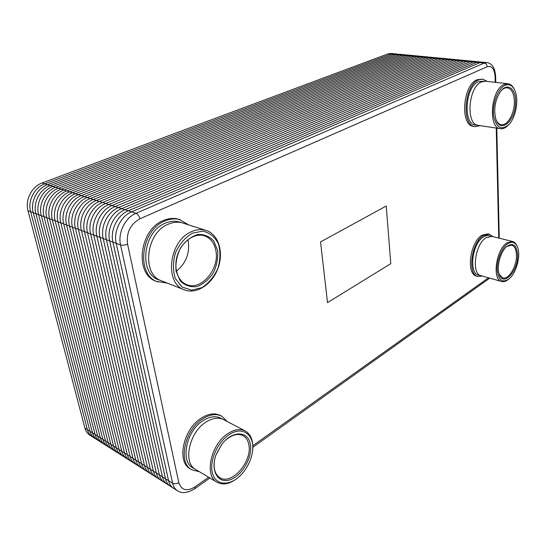<?xml version="1.0" encoding="UTF-8"?>
<svg xmlns="http://www.w3.org/2000/svg" width="546" height="546" viewBox="0 0 546 546"><rect width="100%" height="100%" fill="white"/><g stroke="black" fill="none" stroke-linecap="round" stroke-linejoin="round"><path stroke-width="0.82" d="M208.599 477.211L195.052 486.861C186.869 491.782 181.449 490.356 178.788 482.582C176.549 483.92 174.502 484.138 172.638 483.244C173.416 486.657 175.02 489.155 177.457 490.724L167.267 484.268C164.837 482.691 163.227 480.214 162.435 476.829L109.65 240.902C106.723 229.061 114.189 213.964 124.952 209.725L473.28 62.026L479.879 62.66L482.616 62.189L479.879 62.66L131.6 211.868C120.809 216.168 113.302 231.402 116.216 243.332L168.577 480.692C169.362 484.09 170.973 486.582 173.403 488.158C170.973 486.582 169.362 484.09 168.577 480.692L165.499 478.753L112.926 242.11C110.005 230.228 117.492 215.063 128.269 210.79L476.569 62.34L479.32 61.875L472.754 61.248L469.997 61.712L472.747 61.248L447.229 58.818L444.444 59.261L447.229 58.818M149.379 472.925L135.053 463.834C132.603 462.25 130.972 459.814 130.153 456.524L75.396 228.248L130.146 456.517C130.965 459.807 132.596 462.25 135.046 463.827L129.457 460.285C127.013 458.701 125.375 456.272 124.549 452.996L69.492 226.064L124.543 452.996C125.368 456.272 127.006 458.701 129.45 460.285L121.198 455.05C118.762 453.473 117.124 451.057 116.284 447.802L60.804 222.857C57.767 211.65 64.899 197.55 75.437 193.714L423.007 57.2L425.812 56.777L402.32 54.539L399.488 54.948L402.368 55.221L405.193 54.812L402.368 55.221L55.651 187.319L402.368 55.221L405.262 55.501L408.101 55.091L405.262 55.501L58.408 188.213L405.268 55.501L408.183 55.781L411.008 55.364L408.19 55.781L411.111 56.061L413.943 55.644L411.111 56.061L63.998 190.015L61.2 189.114L408.19 55.781M417.028 56.627L426.01 57.494L78.344 194.656L426.017 57.494L428.822 57.064L425.812 56.777L423 57.2L75.43 193.714L72.543 192.779L420.01 56.914L422.822 56.491L420.004 56.914L72.536 192.779L69.676 191.851L417.028 56.627L419.847 56.211L417.021 56.627L69.67 191.851L66.83 190.929L414.066 56.347L416.885 55.924L414.059 56.347L66.824 190.929L64.005 190.022L411.118 56.061L417.021 56.627M60.804 222.857L63.67 223.915L119.014 449.522L63.677 223.915C60.64 212.667 67.793 198.512 78.344 194.656L75.437 193.714M121.772 451.249C122.597 454.518 124.235 456.941 126.679 458.524C124.242 456.947 122.604 454.525 121.772 451.255L66.571 224.986L121.772 451.249L119.021 449.522C119.854 452.784 121.492 455.207 123.935 456.784C121.485 455.2 119.847 452.777 119.014 449.522L113.575 446.096L57.951 221.799C54.907 210.633 62.019 196.594 72.543 192.779C62.012 196.587 54.9 210.626 57.944 221.799L113.568 446.089L110.872 444.396L55.119 220.755C52.075 209.623 59.166 195.645 69.676 191.851C59.159 195.639 52.068 209.623 55.119 220.755L110.872 444.396L108.197 442.717L52.314 219.717C49.263 208.62 56.334 194.697 66.83 190.929C56.327 194.697 49.256 208.62 52.307 219.717L108.19 442.71L105.535 441.045L49.529 218.687C46.471 207.63 53.522 193.762 64.005 190.022M108.19 442.71C109.029 445.939 110.674 448.348 113.124 449.924L105.207 444.908C102.764 443.332 101.119 440.936 100.273 437.728L44.021 216.653L46.758 217.663L102.887 439.38L46.765 217.67L60.797 222.85L116.284 447.802C117.117 451.051 118.755 453.467 121.198 455.05L118.496 453.337C116.052 451.754 114.407 449.338 113.575 446.096C114.401 449.338 116.045 451.747 118.489 453.33L115.8 451.631C113.356 450.047 111.712 447.638 110.872 444.396C111.712 447.631 113.35 450.041 115.8 451.624L113.124 449.931C110.681 448.348 109.036 445.945 108.197 442.717M60.797 222.85C57.76 211.643 64.892 197.55 75.43 193.714M72.434 227.15C69.417 215.793 76.631 201.46 87.23 197.529L84.248 196.56C73.662 200.471 66.469 214.742 69.492 226.064C66.462 214.742 73.655 200.464 84.241 196.56L432.091 58.074L84.241 196.56L81.286 195.605L429.047 57.78L81.279 195.605C70.714 199.488 63.541 213.698 66.564 224.986C63.548 213.704 70.721 199.488 81.286 195.605L78.351 194.656C67.793 198.519 60.647 212.674 63.677 223.915L72.427 227.15L127.334 454.75C128.16 458.033 129.791 460.469 132.234 462.053C129.798 460.469 128.16 458.039 127.341 454.757L72.434 227.15L78.378 229.347L132.978 458.299C133.797 461.602 135.428 464.039 137.872 465.622C135.435 464.045 133.804 461.602 132.978 458.306L78.385 229.354L81.395 230.467L135.824 460.094C136.643 463.404 138.274 465.847 140.718 467.431C138.281 465.847 136.65 463.404 135.831 460.094L81.402 230.467C78.406 218.987 85.681 204.47 96.321 200.464L444.444 59.261L96.314 200.464L93.264 199.481L441.332 58.961L444.123 58.524L447.222 58.818M93.264 199.481C82.637 203.46 75.389 217.915 78.385 229.354C75.382 217.915 82.63 203.453 93.257 199.474L441.325 58.961L444.116 58.524L441.025 58.224L438.233 58.661L441.018 58.224L437.947 57.931L435.148 58.367L437.953 57.937L434.889 57.644L432.091 58.074L434.882 57.644L431.845 57.35L429.04 57.78L431.852 57.35L428.822 57.064L426.017 57.494L435.148 58.367L87.224 197.522L435.155 58.367L438.226 58.661L90.226 198.498L438.233 58.661L447.57 59.562L450.354 59.118L447.577 59.562L99.392 201.46L447.577 59.562L450.716 59.862L453.501 59.418L450.716 59.862L102.498 202.464L450.723 59.862L453.883 60.162L456.668 59.719L453.883 60.162L105.624 203.474L453.89 60.162L457.07 60.469L459.841 60.019L457.077 60.469L108.784 204.497L457.077 60.469L460.271 60.777L463.049 60.326L460.271 60.777L111.964 205.521L460.278 60.777L463.493 61.084L466.257 60.633L463.499 61.084L115.165 206.559L463.499 61.084L466.734 61.398L469.499 60.94L466.734 61.398L118.4 207.603L466.741 61.398L469.99 61.712L121.662 208.661L469.997 61.712L473.273 62.026L476.023 61.562L473.273 62.026L124.945 209.719L96.321 200.464M138.698 461.896C139.51 465.212 141.141 467.663 143.584 469.246C141.148 467.669 139.517 465.219 138.704 461.902L84.439 231.586C81.443 220.072 88.739 205.487 99.392 201.46C88.745 205.494 81.45 220.072 84.439 231.586L138.698 461.896L127.341 454.757M93.257 199.474L90.233 198.498C79.62 202.457 72.393 216.851 75.396 228.248C72.386 216.844 79.62 202.45 90.226 198.498L87.23 197.529C76.624 201.454 69.41 215.793 72.427 227.15M146.478 471.082C144.035 469.499 142.41 467.048 141.598 463.725L87.503 232.719L81.402 230.467C78.399 218.987 85.674 204.47 96.314 200.464M33.258 212.674L35.913 213.657L92.499 432.842L35.913 213.657L38.589 214.646L95.072 434.459C95.925 437.646 97.57 440.035 100.014 441.618C97.577 440.035 95.925 437.653 95.079 434.466L38.595 214.653L41.291 215.65L97.659 436.09L41.298 215.65L44.014 216.653L100.266 437.728C101.112 440.929 102.757 443.325 105.207 444.908L94.895 438.37C92.458 436.793 90.807 434.411 89.954 431.238L33.258 212.674C30.173 201.829 37.108 188.295 47.495 184.685L393.762 54.395L396.601 53.993L390.95 53.453L388.104 53.856L393.768 53.726L390.922 54.122L44.806 183.818L390.929 54.122L399.454 54.266L396.621 54.668L399.481 54.948L402.32 54.539M33.251 212.674L89.947 431.238C90.8 434.411 92.451 436.786 94.895 438.37L92.363 436.759C89.919 435.182 88.268 432.807 87.415 429.641L30.617 211.698L33.251 212.674C30.167 201.829 37.101 188.295 47.488 184.678L393.762 54.395L399.447 54.266M396.614 54.668L50.191 185.551L42.158 182.958L388.104 53.856M399.481 54.948L52.907 186.432L50.191 185.558C39.797 189.189 32.842 202.778 35.913 213.657C32.835 202.778 39.79 189.189 50.191 185.551M95.072 434.459L92.506 432.848C93.359 436.029 95.004 438.411 97.454 439.987C95.004 438.404 93.352 436.022 92.499 432.842L87.415 429.641M27.989 210.729L30.61 211.698C27.532 200.894 34.446 187.415 44.813 183.818C34.439 187.408 27.525 200.887 30.61 211.698L87.408 429.641L84.896 428.057L27.989 210.729C24.904 199.959 31.805 186.534 42.158 182.958M87.408 429.641C88.268 432.807 89.913 435.182 92.363 436.759L89.844 435.169C87.401 433.585 85.749 431.217 84.896 428.057M52.907 186.432C42.492 190.09 35.517 203.733 38.589 214.646C35.524 203.733 42.499 190.09 52.914 186.432L399.488 54.948M408.183 55.781L61.193 189.114L58.415 188.213C47.966 191.912 40.95 205.665 44.014 216.653C40.957 205.665 47.966 191.912 58.415 188.213L55.651 187.319C45.222 190.998 38.234 204.695 41.298 215.65C38.227 204.695 45.216 190.998 55.651 187.319L52.914 186.432M63.998 190.015C53.522 193.762 46.465 207.63 49.522 218.687L105.528 441.038L102.894 439.38C103.74 442.594 105.385 444.99 107.835 446.573C105.378 444.99 103.733 442.588 102.887 439.38L97.666 436.09C98.512 439.291 100.164 441.68 102.607 443.256C100.157 441.673 98.512 439.284 97.659 436.09L95.079 434.466M46.758 217.663C43.7 206.641 50.73 192.834 61.193 189.114C50.737 192.834 43.707 206.647 46.765 217.67M105.528 441.038C106.374 444.26 108.019 446.662 110.463 448.246C108.026 446.662 106.381 444.26 105.535 441.045M50.191 185.558L396.621 54.668M90.588 233.859L93.694 235.005L147.44 467.396L93.7 235.012L96.833 236.165L150.389 469.253C151.194 472.604 152.819 475.068 155.255 476.651C152.819 475.075 151.201 472.604 150.396 469.26L96.84 236.172L99.993 237.339L153.371 471.123C154.17 474.481 155.787 476.951 158.224 478.535C155.794 476.958 154.177 474.488 153.378 471.13L100 237.339L103.187 238.513L156.368 473.013L103.194 238.52L106.402 239.701L159.384 474.911L106.409 239.708L109.644 240.902L162.428 476.822C163.22 480.207 164.831 482.684 167.267 484.268L161.227 480.432C158.784 478.856 157.166 476.378 156.374 473.013C157.166 476.378 158.777 478.849 161.22 480.432L149.386 472.925C146.942 471.341 145.318 468.884 144.513 465.554L90.588 233.859C87.613 222.263 94.949 207.555 105.631 203.474C94.943 207.555 87.606 222.263 90.581 233.859L144.506 465.547L138.704 461.902M93.694 235.005C90.725 223.375 98.082 208.599 108.784 204.497C98.089 208.606 90.732 223.375 93.7 235.012M153.371 471.123L147.44 467.396C148.246 470.741 149.87 473.205 152.314 474.781C149.863 473.198 148.246 470.734 147.44 467.396L144.513 465.554M90.581 233.859L87.503 232.719C84.521 221.164 91.837 206.518 102.505 202.464C91.83 206.518 84.514 221.164 87.496 232.719L141.591 463.718C142.404 467.042 144.028 469.499 146.471 471.075M149.379 472.918C146.935 471.341 145.311 468.884 144.506 465.547M124.945 209.719C114.182 213.964 106.716 229.061 109.644 240.902L112.913 242.11L165.493 478.753C166.277 482.145 167.888 484.63 170.325 486.206C167.895 484.63 166.284 482.145 165.499 478.753L153.378 471.13M178.788 482.582L127.566 244.151C126.228 232.671 130.337 224.229 139.899 218.81C139.148 215.991 137.851 214.148 136.002 213.295L484.234 63.077C486.008 63.452 487.012 64.674 487.244 66.742C491.857 65.575 494.478 68.912 495.092 76.774L495.632 76.228C494.949 67.881 492.062 63.343 486.964 62.606L484.234 63.077L479.879 62.66L131.6 211.868L124.952 209.725M486.964 62.606L479.32 61.875L476.562 62.34L128.262 210.79C117.486 215.063 109.999 230.228 112.913 242.11L116.216 243.332C113.302 231.402 120.809 216.168 131.6 211.868L136.002 213.295C125.198 217.629 117.656 232.951 120.557 244.936L172.638 483.244L168.577 480.692L116.216 243.332L120.557 244.936C122.577 245.475 124.911 245.215 127.566 244.151M96.84 236.172C93.878 224.495 101.256 209.657 111.971 205.521C101.249 209.657 93.871 224.488 96.833 236.165M99.993 237.339C97.045 225.621 104.443 210.715 115.165 206.559C104.45 210.722 97.051 225.621 100 237.339M103.194 238.52C100.246 226.761 107.671 211.793 118.407 207.603C107.664 211.793 100.239 226.754 103.187 238.513M106.402 239.701C103.467 227.907 110.913 212.872 121.662 208.661C110.92 212.872 103.474 227.907 106.409 239.708M164.23 482.343C161.793 480.76 160.183 478.282 159.384 474.911C160.183 478.289 161.8 480.767 164.237 482.343M506.756 246.458L511.636 245.079C514.666 246.082 516.277 249.426 516.468 255.119C516.885 266.223 508.695 280.03 502.77 277.934L499.235 274.351M517.594 254.996C516.707 244.833 512.974 242.09 506.408 246.772C500.423 252.013 496.539 266.448 499.092 273.915C502.818 287.681 518.345 271.355 517.594 254.996M507.753 243.734C512.312 240.984 515.622 242.267 517.69 247.591C520.87 256.067 516.304 272.945 509.282 278.719C502.573 283.374 498.532 280.548 497.174 270.243C496.621 260.538 501.754 247.734 507.753 243.734M517.192 246.348C516.127 243.625 514.571 241.987 512.53 241.448L507.029 242.82C495.952 249.454 491.885 279.948 501.719 281.511C503.76 282.043 505.93 281.388 508.224 279.552M512.53 241.448L491.707 236.363L486.131 237.667C474.938 244.103 471.109 274.092 481.122 275.73L501.719 281.511M493.031 236.691L489.359 234.152L488.001 233.825L481.995 235.203C469.901 242.083 465.813 274.338 476.638 276.119L477.975 276.494L482.432 276.099M489.359 234.152L483.36 235.538C471.273 242.431 467.164 274.72 477.975 276.494M501.208 90.636C503.248 88.554 505.289 87.619 507.323 87.824C511.67 88.834 514.018 93.373 514.359 101.433C514.735 113.131 507.568 125.996 501.262 124.706C499.262 124.386 497.618 122.98 496.334 120.489M515.581 101.29C515.697 88.432 507.302 82.371 500.702 91.257C494.881 100.252 493.331 109.766 496.048 119.779C500.996 134.459 516.359 119.417 515.581 101.29M504.879 85.388C509.234 83.62 512.598 85.408 514.987 90.759C518.891 99.625 516.045 116.523 509.486 123.881C501.774 130.979 496.498 128.324 493.645 115.916C492.021 104.156 497.781 88.561 504.879 85.388M514.284 89.271C512.68 85.94 510.544 84.098 507.889 83.736L504.101 84.439C490.779 89.564 487.851 128.249 500.498 128.699C503.132 129.033 505.746 127.839 508.34 125.102M507.889 83.736L485.421 81.231L481.586 81.907C468.12 86.882 465.533 124.857 478.364 125.368L500.498 128.699M487.25 81.436L482.705 79.156L477.129 79.716C462.571 85.026 459.848 125.846 473.71 126.413L475.15 126.631L480.173 125.641M482.705 79.156L478.596 79.88C464.045 85.196 461.295 126.071 475.15 126.631M225.737 440.069C232.098 434.691 237.838 433.203 242.956 435.599C246.082 437.332 248.041 440.397 248.833 444.785C252.505 461.295 231.634 485.606 219.867 477.716C215.076 474.535 213.295 468.755 214.517 460.36M250.355 444.621C248.594 430.753 232.296 430.125 221.758 444.471L216.161 454.593C210.046 470.461 217.868 484.043 229.948 479.804C241.946 476.057 252.675 457.336 250.355 444.621M228.665 434.991C243.243 424.495 256.354 436.186 251.993 454.245C250.15 462.332 246.335 469.383 240.533 475.382C230.05 486.07 216.312 485.763 212.687 473.948C208.852 462.305 216.864 442.874 228.665 434.991M216.359 454.06L221.423 444.922M252.661 449.583C253.33 440.472 250.86 434.254 245.236 430.937C240.172 428.467 234.343 429.381 227.757 433.681C210.845 444.267 203.992 475.798 217.09 482.275C222.98 485.353 229.607 484.09 236.964 478.501M245.236 430.937L223.532 419.601C218.427 417.117 212.599 417.929 206.033 422.051C189.182 432.193 182.555 462.981 195.714 469.526L217.09 482.275M227.225 421.532L221.676 416.161L220.27 415.431C214.79 412.769 208.517 413.622 201.467 418.004C183.306 428.808 176.174 461.868 190.349 468.959L191.728 469.785L199.351 471.696M221.676 416.161C216.189 413.493 209.923 414.359 202.873 418.748C184.705 429.586 177.552 462.701 191.728 469.785M215.902 250.757C219.731 268.96 201.242 291.004 186.773 284.63C177.348 281.129 173.034 266.844 177.86 253.876C182.548 240.861 195.052 232.657 204.538 235.872C210.647 238.124 214.435 243.086 215.902 250.757M217.601 250.566L213.841 241.086C209.487 236.322 204.067 234.138 197.591 234.534C191.018 236.677 185.319 241.155 180.514 247.952C176.815 255.644 175.334 263.445 176.085 271.362L180.248 280.924C184.903 285.476 190.458 287.36 196.908 286.575C203.303 284.145 208.756 279.627 213.261 273.02C216.735 265.67 218.182 258.183 217.601 250.566M192.274 233.183L202.914 231.122C209.691 232.739 214.851 236.93 218.393 243.693C220.564 251.467 220.4 259.712 217.909 268.427C214.114 276.679 208.838 283.053 202.081 287.571L191.619 290.206L182.036 287.019L175.321 278.467C172.816 270.495 172.87 261.903 175.484 252.689C179.573 244.035 185.169 237.53 192.274 233.183M176.406 271.198C185.79 263.506 189.769 253.603 188.336 241.482L187.933 239.667M191.271 231.784C168.844 240.895 164.087 283.62 184.439 289.858C196.608 294.717 212.374 284.152 218.052 268.147C223.935 252.218 218.543 234.302 206.095 230.419C201.378 228.965 196.437 229.422 191.271 231.784M206.095 230.419L182.869 223.055C178.146 221.601 173.219 222.01 168.086 224.276C145.782 232.978 141.339 274.59 161.677 280.883L184.439 289.858M188.814 224.938L178.999 219.328C173.942 217.786 168.666 218.209 163.165 220.604C139.141 229.852 134.364 274.508 156.252 281.333L167.506 283.183M180.494 219.799C175.437 218.25 170.161 218.68 164.653 221.082C140.622 230.357 135.824 275.088 157.719 281.913M327.518 302.627L320.543 241.919L386.22 206.013L390.8 263.65L327.518 302.627L320.543 241.919L386.22 206.013L390.8 263.65L327.518 302.627L320.543 241.919L386.22 206.013L390.8 263.65L327.518 302.627L320.543 241.919L386.22 206.013M495.092 76.774L495.215 82.323M496.253 128.064L498.757 238.083M195.052 486.861L194.629 488.841C187.312 493.134 181.586 493.768 177.457 490.724M488.513 277.805L252.791 445.727M139.899 218.81L487.244 66.742M127.334 454.75L121.772 451.255M490.301 236.213C488.233 235.121 485.94 235.381 483.401 236.991C471.362 243.912 468.502 276.221 479.825 275.17M483.927 81.238L478.644 81.579C464.271 86.957 462.967 127.498 476.945 124.986M222.072 418.959C216.796 415.52 210.51 416.045 203.221 420.543C185.51 431.108 179.641 463.65 194.383 468.605M181.347 222.645C176.242 220.591 170.823 220.809 165.083 223.3C141.96 232.275 138.595 275.6 160.237 280.241M499.269 238.213L496.792 128.146M495.768 82.385L495.632 76.303M194.765 488.738L209.862 477.962M252.798 447.31L489.728 278.146M402.313 54.539L399.454 54.266"/></g></svg>
